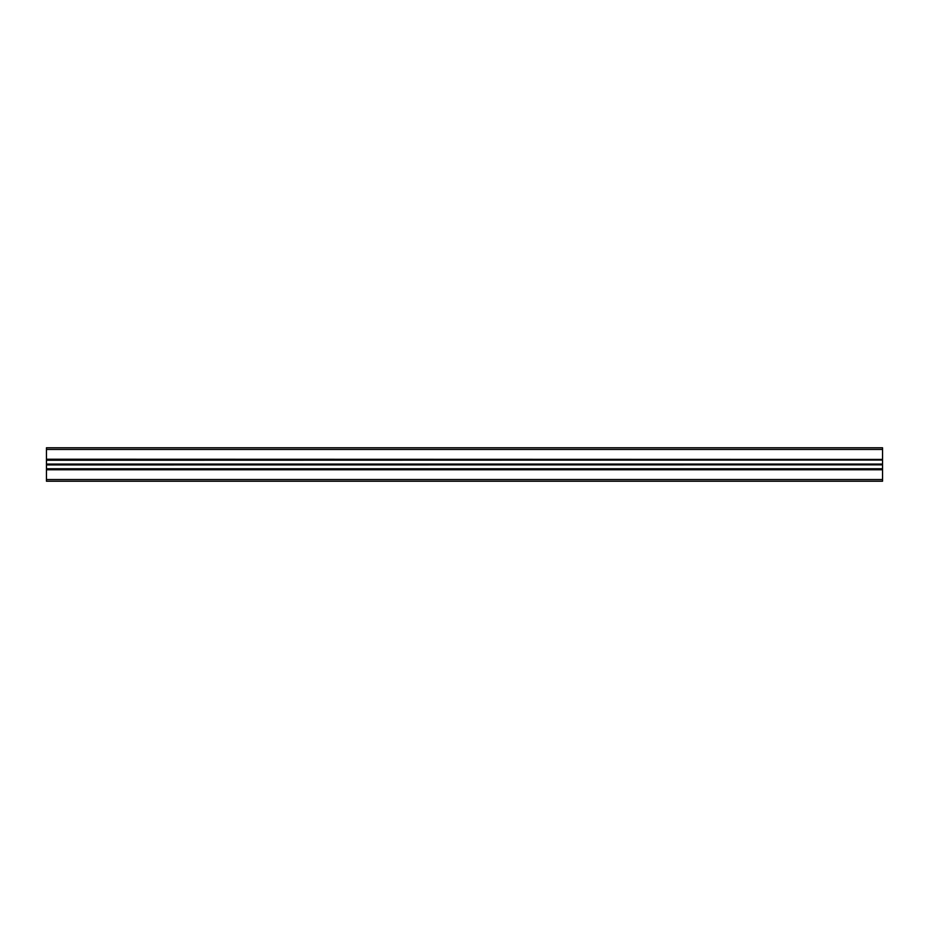 <?xml version="1.0" encoding="UTF-8"?>
<svg xmlns="http://www.w3.org/2000/svg" width="929" height="929" viewBox="0 0 929 929"><rect width="100%" height="100%" fill="white"/><g stroke="black" fill="none" stroke-linecap="round" stroke-linejoin="round"><path stroke-width="1.39" d="M46.45 479.55L46.45 481.222L882.55 481.222L882.55 479.55L46.45 479.55L46.45 464.837L882.55 464.837L882.55 464.082L46.45 464.082L882.55 464.163M46.45 464.163L46.45 464.837M46.45 459.425L882.55 459.425L46.45 459.216L46.45 464.082M46.45 459.216L46.45 447.778L882.55 447.778L882.55 449.45L46.45 449.45M882.55 459.216L882.55 449.45M882.55 459.425L882.55 460.029L46.45 460.029M46.45 460.238L882.55 460.029M882.55 460.238L882.55 464.082M882.55 464.837L46.45 464.918M46.45 468.762L882.55 468.762L882.55 464.918M882.55 468.762L46.45 468.971M46.45 469.575L882.55 469.575L882.55 468.971M882.55 469.575L882.55 479.55M46.45 464.5L882.55 464.5M882.55 447.778L46.45 447.778M882.55 469.784L46.45 469.784"/></g></svg>
